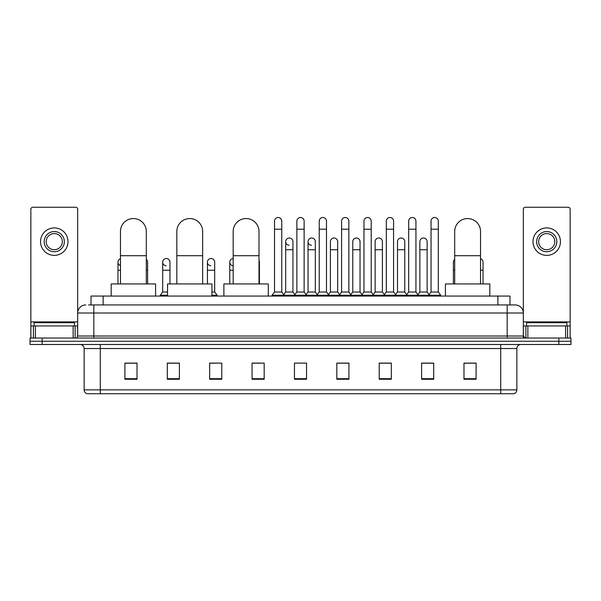 <?xml version="1.0" encoding="UTF-8"?>
<svg xmlns="http://www.w3.org/2000/svg" width="601" height="601" viewBox="0 0 601 601"><rect width="100%" height="100%" fill="white"/><g stroke="black" fill="none" stroke-linecap="round" stroke-linejoin="round"><path stroke-width="0.9" d="M91.006 304.94L91.006 296.06L509.994 296.06L509.994 304.94M88.768 304.94L512.42 304.94M88.58 304.94L93.831 304.94L93.831 313.016L77.679 313.016L77.679 336.019A2.021 2.021 0 0 1 75.666 338.04M85.755 304.94A8.076 8.076 0 0 0 77.679 313.016L77.679 209.276A2.021 2.021 0 0 0 75.666 207.255L32.875 207.255A2.021 2.021 0 0 0 30.854 209.276L30.854 325.93L35.399 325.93L35.399 338.04M515.245 304.94A8.076 8.076 0 0 1 523.321 313.016L507.169 313.016L507.169 304.94L515.125 304.94M565.601 338.04L565.601 325.93L570.146 325.93L570.146 338.04L570.146 209.276A2.021 2.021 0 0 0 568.125 207.255L525.334 207.255A2.021 2.021 0 0 0 523.321 209.276L523.321 336.019L525.334 338.04M42.16 338.04L30.05 338.04L30.05 341.27L42.16 341.27L30.05 341.27L30.05 344.501L42.16 344.501L42.16 341.27L558.84 341.27L42.16 341.27L42.16 338.04L558.84 338.04L558.84 341.27L570.95 341.27L558.84 341.27L558.84 344.501L42.16 344.501M570.95 338.04L570.95 341.27L570.95 338.04L558.84 338.04M516.86 389.869C516.747 391.807 515.778 393.099 513.953 393.745L500.716 393.745L500.716 389.869L516.86 389.869L516.86 348.535A4.034 4.034 0 0 1 520.894 344.501M500.716 393.745L87.047 393.745A4.034 4.034 0 0 1 84.14 389.869L84.14 348.535C83.9 346.086 82.555 344.741 80.106 344.501M476.09 379.254L476.09 363.109L463.98 363.109L463.98 379.254L476.09 379.254M433.704 379.254L433.704 363.109L421.594 363.109L421.594 379.254L433.704 379.254M391.326 379.254L391.326 363.109L379.216 363.109L379.216 379.254L391.326 379.254M348.941 379.254L348.941 363.109L336.83 363.109L336.83 379.254L348.941 379.254M137.02 379.254L137.02 363.109L124.91 363.109L124.91 379.254L137.02 379.254M179.406 379.254L179.406 363.109L167.296 363.109L167.296 379.254L179.406 379.254M221.784 379.254L221.784 363.109L209.674 363.109L209.674 379.254L221.784 379.254M264.17 379.254L264.17 363.109L252.059 363.109L252.059 379.254L264.17 379.254M306.555 379.254L306.555 363.109L294.445 363.109L294.445 379.254L306.555 379.254M570.95 344.501L570.95 341.27L570.95 344.501L558.84 344.501M385.917 363.192L382.807 363.192M430.639 363.192L427.529 363.192M252.059 363.192L260.616 363.192M209.674 363.192L215.083 363.192M175.207 363.192L170.361 363.192M341.188 363.109L338.078 363.192M296.466 363.109L304.534 363.109M179.406 363.192L167.296 363.192M137.02 363.192L124.91 363.192M348.941 363.192L336.83 363.192M391.326 363.192L379.216 363.192M433.704 363.192L421.594 363.192M476.09 363.192L463.98 363.192M74.449 325.93L74.449 322.699L34.084 322.699L34.084 325.93M73.142 338.04L73.142 325.93L35.399 325.93M73.142 325.93L77.679 325.93M30.854 338.04L30.854 325.93M54.27 231.558A10.089 10.089 0 0 0 44.181 241.647A10.089 10.089 0 0 0 54.27 251.736A10.089 10.089 0 0 0 64.36 241.647A10.089 10.089 0 0 0 54.27 231.558M54.27 233.571A8.076 8.076 0 0 0 46.194 241.647A8.076 8.076 0 0 0 54.27 249.723A8.076 8.076 0 0 0 62.346 241.647A8.076 8.076 0 0 0 54.27 233.571M54.27 255.372A13.725 13.725 0 0 0 67.996 241.647A13.725 13.725 0 0 0 54.27 227.922A13.725 13.725 0 0 0 40.545 241.647A13.725 13.725 0 0 0 54.27 255.372M120.47 283.95L120.47 231.475A12.914 12.914 0 0 1 133.384 218.561A12.914 12.914 0 0 1 146.306 231.475A12.914 12.914 0 0 0 133.384 218.561M146.306 283.95L146.306 231.475M155.584 296.06L155.584 283.95L111.185 283.95L111.185 296.06M176.822 283.95L176.822 231.475A12.914 12.914 0 0 1 189.736 218.561A12.914 12.914 0 0 1 202.657 231.475A12.914 12.914 0 0 0 189.736 218.561M202.657 283.95L202.657 231.475M211.935 296.06L211.935 283.95L167.536 283.95L167.536 296.06M233.173 283.95L233.173 231.475A12.914 12.914 0 0 1 246.087 218.561A12.914 12.914 0 0 1 259.001 231.475A12.914 12.914 0 0 0 246.087 218.561M259.001 283.95L259.001 231.475M268.286 296.06L268.286 283.95L223.888 283.95L223.888 296.06M454.694 283.95L454.694 231.475A12.914 12.914 0 0 1 467.616 218.561A12.914 12.914 0 0 1 480.53 231.475A12.914 12.914 0 0 0 467.616 218.561M480.53 283.95L480.53 231.475M489.815 296.06L489.815 283.95L445.416 283.95L445.416 296.06M274.507 229.214L281.771 229.214L281.771 292.026L274.507 292.026L274.507 221.138A3.636 3.636 0 0 1 278.368 217.517A3.636 3.636 0 0 1 281.771 221.138A3.636 3.636 0 0 0 278.368 217.517M274.507 292.026L272.08 295.249L272.08 296.06L272.08 295.249L284.19 295.249L284.19 296.06M281.771 292.026L284.19 295.249L294.445 295.249L294.445 296.06M296.864 229.214L304.136 229.214L304.136 292.026L296.864 292.026L296.864 221.138A3.636 3.636 0 0 1 300.725 217.517A3.636 3.636 0 0 1 304.136 221.138A3.636 3.636 0 0 0 300.725 217.517M296.864 262.156L296.864 292.026L294.445 295.249L306.555 295.249L306.555 296.06M304.136 292.026L306.555 295.249L316.81 295.249L316.81 296.06M319.229 229.214L326.493 229.214L326.493 292.026L319.229 292.026L319.229 221.138A3.636 3.636 0 0 1 323.09 217.517A3.636 3.636 0 0 1 326.493 221.138A3.636 3.636 0 0 0 323.09 217.517M315.315 292.026L315.315 249.723L308.05 249.723L308.05 292.026L315.315 292.026L317.275 294.633L319.229 292.026L316.81 295.249L328.92 295.249L328.92 296.06M330.407 292.026L330.407 249.723L337.679 249.723L337.679 292.026L330.407 292.026L328.454 294.633L326.493 292.026L328.92 295.249L339.167 295.249L339.167 296.06M341.593 229.214L348.858 229.214L348.858 292.026L341.593 292.026L341.593 221.138A3.636 3.636 0 0 1 345.455 217.517A3.636 3.636 0 0 1 348.858 221.138A3.636 3.636 0 0 0 345.455 217.517M337.679 292.026L339.633 294.633L341.593 292.026L339.167 295.249L351.277 295.249L351.277 296.06M352.772 292.026L352.772 249.723L360.037 249.723L360.037 292.026L352.772 292.026L350.819 294.633L348.858 292.026L351.277 295.249L361.532 295.249L361.532 296.06M363.958 229.214L371.223 229.214L371.223 292.026L363.958 292.026L363.958 221.138A3.636 3.636 0 0 1 367.82 217.517A3.636 3.636 0 0 1 371.223 221.138A3.636 3.636 0 0 0 367.82 217.517M360.037 292.026L361.997 294.633L363.958 292.026L361.532 295.249L373.642 295.249L373.642 296.06M375.137 292.026L375.137 249.723L382.401 249.723L382.401 292.026L375.137 292.026L373.176 294.633L371.223 292.026L373.642 295.249L383.896 295.249L383.896 296.06M386.315 229.214L393.58 229.214L393.58 292.026L386.315 292.026L386.315 221.138A3.636 3.636 0 0 1 390.177 217.517A3.636 3.636 0 0 1 393.58 221.138A3.636 3.636 0 0 0 390.177 217.517M382.401 292.026L384.362 294.633L386.315 292.026L383.896 295.249L396.006 295.249L396.006 296.06M397.501 292.026L397.501 249.723L404.766 249.723L404.766 292.026L397.501 292.026L395.541 294.633L393.58 292.026L396.006 295.249L406.261 295.249L406.261 296.06M408.68 229.214L415.945 229.214L415.945 292.026L408.68 292.026L408.68 221.138A3.636 3.636 0 0 1 412.541 217.517A3.636 3.636 0 0 1 415.945 221.138A3.636 3.636 0 0 0 412.541 217.517M404.766 292.026L406.719 294.633L408.68 292.026L406.261 295.249L418.371 295.249L418.371 296.06M419.859 292.026L419.859 249.723L427.131 249.723L427.131 292.026L419.859 292.026L417.905 294.633L415.945 292.026L418.371 295.249L428.618 295.249L428.618 296.06M431.045 229.214L438.309 229.214L438.309 292.026L431.045 292.026L431.045 221.138A3.636 3.636 0 0 1 434.906 217.517A3.636 3.636 0 0 1 438.309 221.138A3.636 3.636 0 0 0 434.906 217.517M431.045 292.026L428.618 295.249L440.728 295.249L440.728 296.06M438.309 292.026L440.728 295.249M289.089 245.276A3.636 3.636 0 0 1 285.685 241.647A3.636 3.636 0 0 1 289.547 238.019A3.636 3.636 0 0 1 292.95 241.647L292.95 249.723L285.685 249.723L285.685 241.647M292.95 249.723L292.95 292.026L285.685 292.026L285.685 249.723M285.685 292.026L283.725 294.633M292.95 292.026L294.911 294.633M311.453 245.276A3.636 3.636 0 0 1 308.05 241.647A3.636 3.636 0 0 1 311.911 238.019A3.636 3.636 0 0 1 315.315 241.647L315.315 249.723M308.05 292.026L306.089 294.633M330.407 249.723L330.407 241.647A3.636 3.636 0 0 1 334.269 238.019A3.636 3.636 0 0 1 337.679 241.647L337.679 249.723M352.772 249.723L352.772 241.647A3.636 3.636 0 0 1 356.633 238.019A3.636 3.636 0 0 1 360.037 241.647L360.037 249.723M375.137 249.723L375.137 241.647A3.636 3.636 0 0 1 378.998 238.019A3.636 3.636 0 0 1 382.401 241.647L382.401 249.723M397.501 249.723L397.501 241.647A3.636 3.636 0 0 1 401.363 238.019A3.636 3.636 0 0 1 404.766 241.647L404.766 249.723M419.859 249.723L419.859 241.647A3.636 3.636 0 0 1 423.72 238.019A3.636 3.636 0 0 1 427.131 241.647L427.131 249.723M427.131 292.026L429.084 294.633M120.47 265.604A3.636 3.636 0 0 1 120.47 258.7M117.969 283.95L117.969 262.156M147.598 283.95L147.598 270.225L146.306 270.225M146.306 259.377A3.636 3.636 0 0 1 147.598 262.156L147.598 270.225M166.094 265.777A3.636 3.636 0 0 1 162.691 262.156A3.636 3.636 0 0 1 166.552 258.528A3.636 3.636 0 0 1 169.955 262.156L169.955 270.225L162.691 270.225L162.691 262.156M167.536 292.026L162.691 292.026L162.691 270.225M169.955 283.95L169.955 270.225M162.691 292.026L160.272 295.249L160.272 296.06M167.536 295.249L160.272 295.249M210.823 265.777A3.636 3.636 0 0 1 207.42 262.156A3.636 3.636 0 0 1 211.274 258.528A3.636 3.636 0 0 1 214.685 262.156L214.685 270.225L207.42 270.225L207.42 262.156M214.685 270.225L214.685 292.026L211.935 292.026M207.42 283.95L207.42 270.225M214.685 292.026L217.104 295.249L211.935 295.249M217.104 295.249L217.104 296.06M233.173 265.777A3.636 3.636 0 0 1 229.777 262.156A3.636 3.636 0 0 1 233.173 258.528M229.777 283.95L229.777 262.156M259.407 283.95L259.407 270.225L259.001 270.225M259.001 260.488A3.636 3.636 0 0 1 259.407 262.156L259.407 270.225M453.402 283.95L453.402 262.156A3.636 3.636 0 0 1 454.694 259.377M483.031 283.95L483.031 270.225L480.53 270.225M480.53 258.7A3.636 3.636 0 0 1 483.031 262.156L483.031 270.225M565.601 325.93L527.858 325.93L527.858 338.04M523.321 325.93L527.858 325.93M523.321 338.04L523.321 336.019L507.169 336.019L507.169 313.016L93.831 313.016L93.831 336.019L507.169 336.019L507.169 338.04M546.73 231.558A10.089 10.089 0 0 0 536.64 241.647A10.089 10.089 0 0 0 546.73 251.736A10.089 10.089 0 0 0 556.819 241.647A10.089 10.089 0 0 0 546.73 231.558M546.73 233.571A8.076 8.076 0 0 0 538.654 241.647A8.076 8.076 0 0 0 546.73 249.723A8.076 8.076 0 0 0 554.806 241.647A8.076 8.076 0 0 0 546.73 233.571M546.73 255.372A13.725 13.725 0 0 0 560.455 241.647A13.725 13.725 0 0 0 546.73 227.922A13.725 13.725 0 0 0 533.004 241.647A13.725 13.725 0 0 0 546.73 255.372M566.916 325.93L566.916 322.699L526.551 322.699L526.551 325.93M103.117 304.94L103.117 296.06M497.883 304.94L497.883 296.06M93.831 338.04L93.831 336.019L77.679 336.019M500.716 344.501L500.716 348.535L84.14 348.535M516.86 348.535L500.716 348.535L500.716 389.869L100.284 389.869L100.284 393.745M84.14 389.869L100.284 389.869L100.284 344.501M306.555 378.69L294.445 378.69M264.17 378.69L252.059 378.69M221.784 378.69L209.674 378.69M179.406 378.69L167.296 378.69M137.02 378.69L124.91 378.69M348.941 378.69L336.83 378.69M391.326 378.69L379.216 378.69M433.704 378.69L421.594 378.69M476.09 378.69L463.98 378.69M77.679 321.896L30.854 321.896M77.649 336.372L77.649 325.93M75.125 325.93L75.125 338.04M30.891 325.93L30.891 338.04M33.408 338.04L33.408 325.93M120.47 255.695L146.306 255.695M176.822 255.695L202.657 255.695M233.173 255.695L259.001 255.695M454.694 255.695L480.53 255.695M120.47 270.225L117.969 270.225M233.173 270.225L229.777 270.225M454.694 270.225L453.402 270.225M570.146 321.896L523.321 321.896M570.109 338.04L570.109 325.93M567.592 325.93L567.592 338.04M523.351 325.93L523.351 336.372M525.875 338.04L525.875 325.93M281.771 229.214L281.771 221.138M304.136 229.214L304.136 221.138M326.493 229.214L326.493 221.138M348.858 229.214L348.858 221.138M371.223 229.214L371.223 221.138M393.58 229.214L393.58 221.138M415.945 229.214L415.945 221.138M438.309 229.214L438.309 221.138M308.05 249.723L308.05 241.647"/></g></svg>
